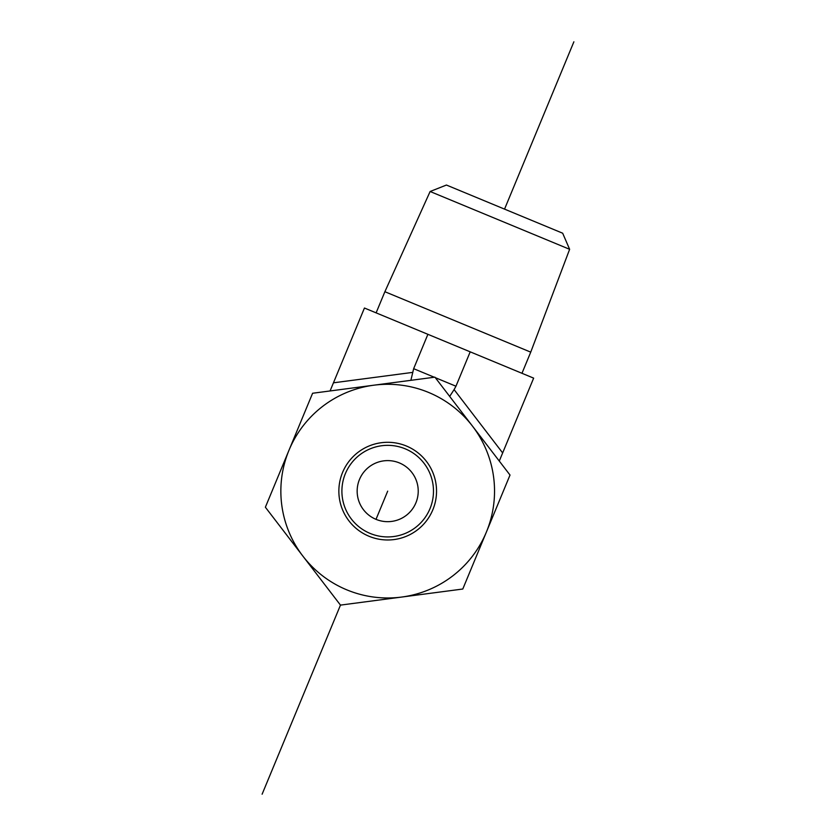 <?xml version="1.0" encoding="UTF-8"?>
<svg xmlns="http://www.w3.org/2000/svg" width="836" height="836" viewBox="0 0 836 836"><rect width="100%" height="100%" fill="white"/><g stroke="black" fill="none" stroke-linecap="round" stroke-linejoin="round"><path stroke-width="1.25" d="M569.63 249.306L562.67 233.213L446.434 185.038L430.122 191.496L569.63 249.306L530.735 352.144L384.884 291.712L376.116 312.863M499.28 461.064L533.65 378.133L470.198 351.841L364.444 308.024L330.074 390.955M415.9 502.823A30.524 30.524 0 0 0 383.714 460.866A30.524 30.524 0 0 0 363.472 509.72A30.524 30.524 0 0 0 415.9 502.823M502.655 452.924L454.094 389.607L449.684 396.41M427.896 334.316L413.653 368.686L410.873 380.328M454.094 389.607L455.954 386.222L435.305 377.663M470.198 351.841L455.954 386.222M381.728 445.734A45.792 45.792 0 0 1 429.997 508.664A45.792 45.792 0 0 1 351.36 519.01A45.792 45.792 0 0 1 381.728 445.734M381.331 442.714A48.843 48.843 0 0 0 348.946 520.87A48.843 48.843 0 0 0 432.818 509.835A48.843 48.843 0 0 0 381.331 442.714M486.395 532.041A106.841 106.841 0 0 0 373.765 385.208A106.841 106.841 0 0 0 302.925 556.17A106.841 106.841 0 0 0 486.395 532.041L462.789 589.025L340.471 605.107L265.378 507.222L312.601 393.254L434.919 377.161L510.012 475.047L486.395 532.041M387.695 491.14L376.012 519.334M573.883 41.8L504.547 209.125M340.471 605.107L262.117 794.2M434.292 377.245L413.653 368.686M412.566 372.407L333.449 382.815M430.122 191.496L384.884 291.712M530.735 352.144L521.967 373.295"/></g></svg>
